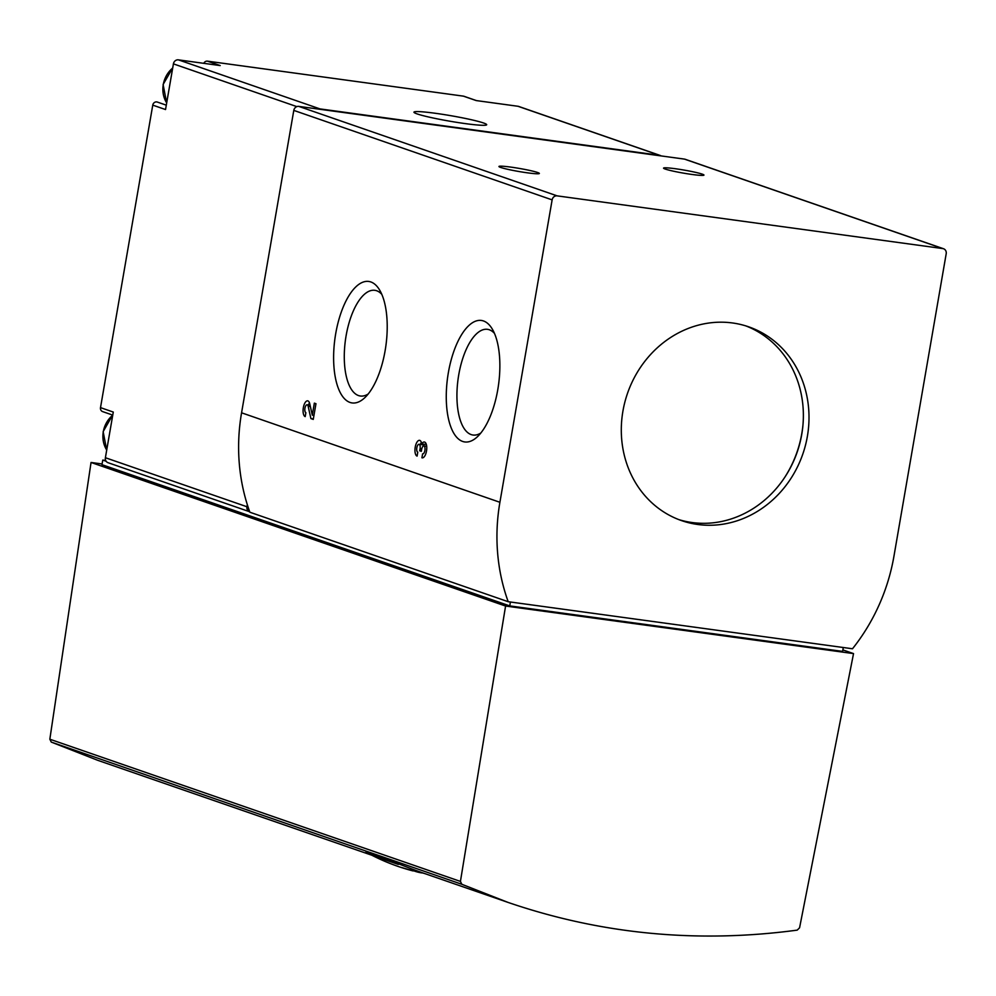 <?xml version="1.0" encoding="UTF-8"?>
<svg xmlns="http://www.w3.org/2000/svg" width="996" height="996" viewBox="0 0 996 996"><rect width="100%" height="100%" fill="white"/><g stroke="black" fill="none" stroke-linecap="round" stroke-linejoin="round"><path stroke-width="1.49" d="M507.935 902.376L424.147 873.368C406.032 867.255 364.648 850.148 365.98 851.68C367.711 853.124 378.505 857.369 398.35 864.416L97.533 760.247L51.282 742.095L49.837 739.219L460.426 881.423L461.845 884.286L507.935 902.376C601.061 934.236 697.499 943.486 797.223 930.127L799.576 927.774L853.535 653.6L505.582 606.041L460.426 881.423M166.282 105.165L157.343 102.065A3.735 3.374 109.1 0 0 152.762 105.128L100.509 407.625A3.735 3.374 109.1 0 0 102.65 411.609L112.747 415.108M476.462 100.608L463.974 96.276A3.735 3.374 109.1 0 0 463.389 96.139L207.442 61.154A3.735 3.374 109.1 0 0 203.782 63.333M893.96 556.142L946.2 253.731A4.656 4.221 109.1 0 0 942.801 248.577L557.125 195.863A4.656 4.221 109.1 0 0 552.133 199.872L499.905 502.283A186.439 168.648 109.1 0 0 508.197 601.709L852.489 648.77A186.439 168.648 109.1 0 0 893.96 556.142M943.536 248.751L685.198 159.285A4.656 4.221 109.1 0 0 684.464 159.111L298.788 106.398A4.656 4.221 109.1 0 0 293.795 110.394L241.567 412.805A186.439 168.648 109.1 0 0 249.871 512.23L508.197 601.709M500.702 167.453A20.505 1.556 9.8 0 0 523.249 172.221A20.505 1.556 9.8 0 0 539.359 173.466A20.505 1.556 9.8 0 0 537.603 172.495A20.505 1.556 9.8 0 0 515.057 167.726A20.505 1.556 9.8 0 0 498.946 166.481A20.505 1.556 9.8 0 0 500.702 167.453M665.303 169.083A20.505 1.556 9.8 0 0 687.85 173.852A20.505 1.556 9.8 0 0 703.96 175.097A20.505 1.556 9.8 0 0 702.205 174.126A20.505 1.556 9.8 0 0 679.658 169.357A20.505 1.556 9.8 0 0 663.548 168.112A20.505 1.556 9.8 0 0 665.303 169.083M417.772 452.184A3.996 1.681 97.8 0 1 416.814 447.864A3.996 1.681 97.8 0 1 418.992 444.303A3.996 1.681 97.8 0 1 420.063 448.823L419.714 450.777L421.333 451.337L421.669 449.37A3.996 1.681 97.8 0 1 423.823 445.971A3.996 1.681 97.8 0 1 424.931 450.155A3.996 1.681 97.8 0 1 422.74 453.89A3.996 1.681 97.8 0 1 422.603 453.852L421.918 457.787A7.993 3.349 97.8 0 0 422.192 457.849A7.993 3.349 97.8 0 0 426.599 450.391A7.993 3.349 97.8 0 0 424.358 442.012A7.993 3.349 97.8 0 0 421.756 443.905A7.993 3.349 97.8 0 0 419.528 440.344A7.993 3.349 97.8 0 0 415.17 447.478A7.993 3.349 97.8 0 0 417.087 456.106L417.772 452.184M305.884 412.693A3.996 1.681 97.8 0 1 304.925 408.372A3.996 1.681 97.8 0 1 307.104 404.799A3.996 1.681 97.8 0 1 308.162 406.306L310.914 418.594L313.254 419.403L315.969 403.704L314.35 403.143L312.283 415.108L309.768 403.841A7.993 3.349 97.8 0 0 307.639 400.84A7.993 3.349 97.8 0 0 303.294 407.974A7.993 3.349 97.8 0 0 305.199 416.614L305.884 412.693M335.714 333.623A61.329 25.722 -82.2 0 0 339.387 390.83A61.329 25.722 -82.2 0 0 364.822 397.678A61.329 25.722 -82.2 0 0 385.9 345.662A61.329 25.722 -82.2 0 0 379.551 289.911A61.329 25.722 -82.2 0 0 335.714 333.623M448.362 372.641A61.329 25.722 -82.2 0 0 452.035 429.849A61.329 25.722 -82.2 0 0 477.47 436.684A61.329 25.722 -82.2 0 0 498.548 384.68A61.329 25.722 -82.2 0 0 492.198 328.917A61.329 25.722 -82.2 0 0 448.362 372.641M661.145 155.924A4.656 4.221 109.1 0 0 660.261 155.476L518.704 106.448A4.656 4.221 109.1 0 0 517.97 106.273L659.526 155.301L319.965 108.9A4.656 4.221 109.1 0 0 318.21 109.05M660.261 155.476A4.656 4.221 109.1 0 0 659.526 155.301M417.125 113.905A36.914 2.801 9.8 0 0 454.425 121.973A36.914 2.801 9.8 0 0 486.011 125.123A36.914 2.801 9.8 0 0 450.802 115.685A36.914 2.801 9.8 0 0 414.461 112.76A36.914 2.801 9.8 0 0 417.125 113.905M152.762 105.128L165.535 109.548L173.416 63.869A4.656 4.221 109.1 0 1 178.409 59.86L220.216 65.574L207.442 61.154M463.389 96.139L476.163 100.559L517.97 106.273M247.307 504.673L246.946 506.752A4.656 4.221 109.1 0 0 249.61 511.732L108.054 462.704A4.656 4.221 109.1 0 1 105.389 457.724L113.283 412.058L100.509 407.625M622.923 411.124A102.538 92.753 109.1 0 0 681.588 520.622A102.538 92.753 109.1 0 0 802.801 454.089A102.538 92.753 109.1 0 0 748.718 326.837A102.538 92.753 109.1 0 0 622.923 411.124M842.865 649.902L853.535 653.6M102.09 463.974L91.047 462.468L505.582 606.041M91.047 462.468L49.837 739.219M843.276 647.512L842.604 651.396L509.753 605.904L101.966 464.671L102.762 460.09L105.713 460.488M510.413 602.007L509.753 605.904M106.149 461.26L102.762 460.09M403.131 868.089A201.354 201.354 0 0 0 411.485 870.529A200.034 83.901 -82.2 0 0 413.166 870.94A199.972 187.223 88.1 0 1 403.131 868.089A199.972 187.223 88.1 0 1 400.342 867.18M399.247 866.819A198.478 83.253 -82.2 0 0 399.882 867.03A198.478 83.253 -82.2 0 0 403.031 867.927A199.088 186.389 -91.9 0 0 421.358 872.421A201.341 69.073 101.4 0 0 424.732 873.567M422.814 872.982A201.304 69.06 -78.6 0 1 419.341 872.471A201.304 69.06 -78.6 0 1 419.017 872.396A200.682 84.174 97.8 0 1 418.594 872.297A200.682 84.174 97.8 0 1 413.689 870.79M494.464 333.386A53.348 22.373 -82.2 0 0 487.467 329.327A53.348 22.373 -82.2 0 0 458.758 374.733A53.348 22.373 -82.2 0 0 473.013 435.028A53.348 22.373 -82.2 0 0 480.856 432.999M381.817 294.368A53.348 22.373 -82.2 0 0 374.82 290.309A53.348 22.373 -82.2 0 0 346.11 335.714A53.348 22.373 -82.2 0 0 360.365 396.01A53.348 22.373 -82.2 0 0 368.209 393.98M308.424 404.986A7.993 3.349 97.8 0 1 309.495 402.907M313.952 415.332L312.283 415.108M313.329 418.918L310.914 418.594M426.213 444.079A7.993 3.349 97.8 0 0 425.952 444.477L421.756 443.905M420.3 444.477A7.993 3.349 97.8 0 1 421.383 442.411M421.383 451.001L419.714 450.777M418.992 444.303L423.175 444.876A3.996 1.681 97.8 0 1 424.147 446.021M784.873 477.146A107.207 96.973 109.1 0 0 802.975 424.881M678.799 519.601A102.538 92.753 109.1 0 0 797.173 452.134A102.538 92.753 109.1 0 0 745.88 325.916M51.282 742.095L461.845 884.286M684.464 159.111L942.801 248.577M298.788 106.398L557.125 195.863M293.795 110.394L552.133 199.872M241.567 412.805L499.905 502.283M178.409 59.86L319.965 108.9M173.416 63.869L296.833 106.622M105.389 457.724L246.946 506.752M172.706 68.014A25.635 23.194 109.1 0 0 163.269 84.585A25.635 23.194 109.1 0 0 166.681 102.912M112.747 415.158A25.635 23.194 109.1 0 0 103.298 431.729A25.635 23.194 109.1 0 0 106.721 450.043M310.379 406.605L308.162 406.306M421.731 449.047L420.063 448.823M166.656 102.999L163.107 84.498L172.744 67.815M106.697 450.142L103.148 431.629L112.635 415.071M371.906 855.265A201.354 201.354 0 0 0 399.882 867.03M418.594 872.297A201.354 201.354 0 0 0 419.341 872.471M310.067 405.21L307.104 404.799M426.699 446.37L423.823 445.971"/></g></svg>
